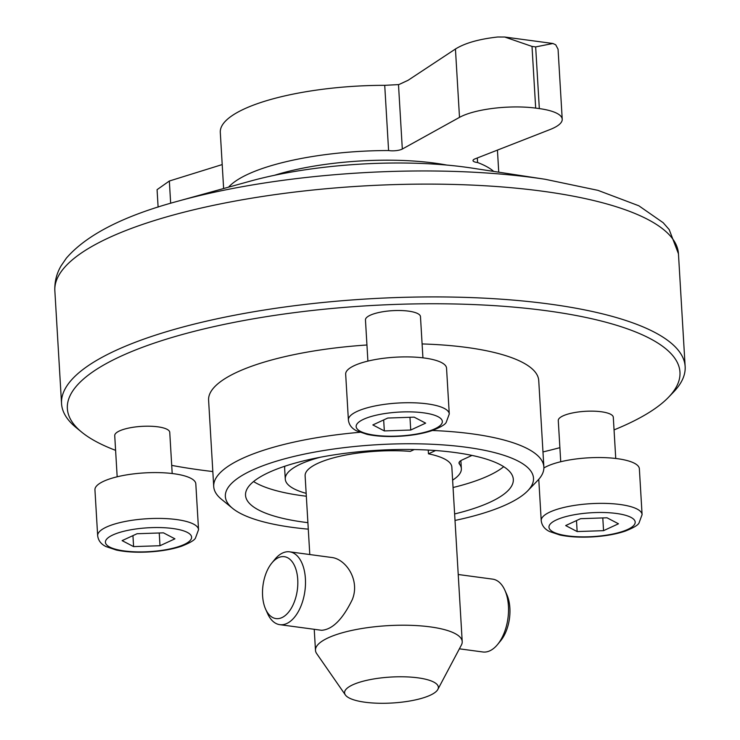 <?xml version="1.0" encoding="UTF-8"?>
<svg xmlns="http://www.w3.org/2000/svg" width="740" height="740" viewBox="0 0 740 740"><rect width="100%" height="100%" fill="white"/><g stroke="black" fill="none" stroke-linecap="round" stroke-linejoin="round"><path stroke-width="1.11" d="M539.331 108.595A53.28 14.735 -3.4 0 1 562.224 119.233L558.062 49.21L555.721 44.798L552.928 43.494L535.668 46.907L539.331 108.595A312.354 86.376 176.6 0 0 535.677 108.105A53.28 14.735 -3.4 0 0 459.503 117.364L402.32 149.036A9.185 2.544 -3.4 0 1 388.593 150.544A137.797 38.11 -3.4 0 0 228.567 187.165M477.309 157.972L477.577 162.513A137.797 38.11 -3.4 0 1 493.682 171.412M477.577 162.513A9.185 2.544 -3.4 0 1 473.008 160.608A9.185 2.544 -3.4 0 1 475.108 158.832L550.051 129.537A53.28 14.735 -3.4 0 0 562.224 119.233M535.668 46.907A312.354 86.376 176.6 0 0 532.014 46.416L504.717 37.028L497.724 37C479.048 39.081 464.961 43.087 455.442 49.016L459.503 117.364M223.628 188.534L220.298 132.414A137.797 38.11 176.6 0 1 384.726 85.331L398.49 84.6A1037.628 498.779 95.7 0 1 399.304 84.379L408.11 80.272L455.442 49.016M158.11 207.108L157.074 189.662L169.34 181.023L222.204 164.576M279.812 624.671L321.567 630.286C332.417 629.592 342.666 619.352 352.314 599.557C360.389 579.744 345.469 558.672 331.363 557.442L289.608 551.827A36.75 20.378 97.7 0 1 304.917 590.964A36.75 20.378 97.7 0 1 279.812 624.671A36.75 20.378 97.7 0 1 267.593 613.59L265.623 609.177A31.237 17.325 97.7 0 1 262.589 595.746A31.237 17.325 97.7 0 1 271.83 563.029A31.237 17.325 97.7 0 1 295.417 567.821A31.237 17.325 97.7 0 1 289.645 610.778A31.237 17.325 97.7 0 1 265.623 609.177M271.83 563.029L274.901 559.292A36.75 20.378 97.7 0 1 289.608 551.827M417.906 677.831A46.972 12.987 176.6 0 0 365.856 680.541A46.972 12.987 176.6 0 0 345.358 694.934A46.972 12.987 176.6 0 0 392.237 703A46.972 12.987 176.6 0 0 437.839 689.44A46.972 12.987 176.6 0 0 417.906 677.831M437.839 689.44L461.39 645.04A73.491 20.322 176.6 0 0 462.213 641.608A73.491 20.322 176.6 0 0 430.208 626.882A73.491 20.322 176.6 0 0 354.044 629.953A73.491 20.322 176.6 0 0 315.481 650.331A73.491 20.322 176.6 0 0 316.702 653.633L345.358 694.934M458.227 574.508L492.646 579.133A36.75 20.378 97.7 0 1 504.865 590.215L506.845 594.627A31.237 17.325 97.7 0 1 500.638 640.785L497.567 644.512A36.75 20.378 97.7 0 1 482.85 651.977L459.392 648.823M504.865 590.215A36.75 20.378 97.7 0 1 497.567 644.512M384.726 85.331L388.593 150.544M320.531 457.2A88.19 24.392 176.6 0 0 285.27 479.085A88.19 24.392 176.6 0 0 306.157 493.34M452.621 480.121A88.19 24.392 176.6 0 0 461.353 468.624A88.19 24.392 176.6 0 0 459.411 464.017L459.29 462.056M471.99 455.414L462.195 459.929A18.37 5.078 176.6 0 0 459.004 463.055A18.37 5.078 176.6 0 0 459.411 464.017M435.61 450.531L428.469 453.824L428.238 450.059M414.252 449.55L410.284 451.382A73.491 20.322 176.6 0 0 305.121 475.829L309.792 554.547M462.213 641.608L451.844 467.116A73.491 20.322 176.6 0 0 428.469 453.824M284.9 466.2A88.19 24.392 176.6 0 0 284.65 468.513L285.27 479.085M253.57 481.546A134.125 37.093 176.6 0 0 306.332 496.226M453.056 487.512A134.125 37.093 176.6 0 0 503.709 466.681M454.628 513.949A134.125 37.093 176.6 0 0 513.32 479.381A134.125 37.093 176.6 0 0 454.906 452.51A134.125 37.093 176.6 0 0 315.906 458.115A134.125 37.093 176.6 0 0 245.532 495.291A134.125 37.093 176.6 0 0 307.896 522.662M159.997 545.722L174.927 538.831L163.447 532.846L137.039 533.734L122.119 540.626L133.598 546.61L159.997 545.722L159.239 532.985M132.941 535.63L133.598 546.61M372.849 424.936L384.328 430.921L410.728 430.033L425.648 423.141L414.178 417.157L387.769 418.045L372.849 424.936M383.671 419.941L384.328 430.921M409.969 417.295L410.728 430.033M172.198 473.526L169.747 432.336A27.556 7.622 176.6 0 0 157.75 426.814A27.556 7.622 176.6 0 0 129.185 427.97A27.556 7.622 176.6 0 0 114.728 435.61L117.17 476.791M198.542 529.683L195.813 483.858A50.523 13.977 176.6 0 0 173.817 473.73A50.523 13.977 176.6 0 0 121.453 475.839A50.523 13.977 176.6 0 0 94.942 489.843L97.662 535.677C98.272 540.533 101.038 544.159 105.959 546.564L116.347 550.051C125.671 552.003 136.539 552.632 148.953 551.948C161.56 551.189 172.457 549.265 181.633 546.185C189.727 542.975 194.324 540.293 195.425 538.165L198.542 529.683A50.523 13.977 176.6 0 0 176.536 519.554A50.523 13.977 176.6 0 0 124.172 521.672A50.523 13.977 176.6 0 0 97.662 535.677M422.929 357.836L420.477 316.646A27.556 7.622 176.6 0 0 408.48 311.124A27.556 7.622 176.6 0 0 379.916 312.28A27.556 7.622 176.6 0 0 365.458 319.921L367.9 361.101M449.273 413.993L446.544 368.168A50.523 13.977 176.6 0 0 424.547 358.04A50.523 13.977 176.6 0 0 372.183 360.149A50.523 13.977 176.6 0 0 345.673 374.153L348.392 419.987C349.003 424.843 351.768 428.469 356.689 430.874L367.077 434.361C376.401 436.313 387.27 436.942 399.683 436.258C412.291 435.499 423.188 433.575 432.364 430.495C440.457 427.285 445.055 424.603 446.155 422.475L449.273 413.993A50.523 13.977 176.6 0 0 427.267 403.864A50.523 13.977 176.6 0 0 374.903 405.983A50.523 13.977 176.6 0 0 348.392 419.987M455.017 520.442A154.336 42.68 176.6 0 0 527.703 490.833A154.336 42.68 176.6 0 0 466.283 447.256A154.336 42.68 176.6 0 0 287.388 458.097A154.336 42.68 176.6 0 0 232.601 508.362A154.336 42.68 176.6 0 0 308.284 529.155M527.703 490.833L537.666 480.501A165.362 45.732 176.6 0 0 543.863 466.949A165.362 45.732 176.6 0 0 471.852 433.816A165.362 45.732 176.6 0 0 432.382 430.495M359.899 432.289A165.362 45.732 176.6 0 0 213.721 486.569A165.362 45.732 176.6 0 0 221.491 499.287L232.601 508.362M543.863 466.949L538.739 380.582A165.362 45.732 176.6 0 0 466.727 347.449A165.362 45.732 176.6 0 0 422.105 343.943M366.947 344.997A165.362 45.732 176.6 0 0 208.597 400.201L213.721 486.569M615.745 458.467L613.303 417.286A27.556 7.622 176.6 0 0 601.296 411.764A27.556 7.622 176.6 0 0 572.741 412.911A27.556 7.622 176.6 0 0 558.274 420.551L560.726 461.742M614.052 429.894A306.841 84.85 176.6 0 0 668.451 397.343A306.841 84.85 176.6 0 0 546.342 310.717A306.841 84.85 176.6 0 0 190.689 332.26A306.841 84.85 176.6 0 0 81.77 432.197A306.841 84.85 176.6 0 0 115.597 450.346M171.708 465.377A306.841 84.85 176.6 0 0 212.833 471.546M542.975 451.937A306.841 84.85 176.6 0 0 559.893 447.663M668.451 397.343L673.437 392.172A312.354 86.376 176.6 0 0 685.148 366.578A312.354 86.376 176.6 0 0 549.126 304.001A312.354 86.376 176.6 0 0 225.432 317.053A312.354 86.376 176.6 0 0 61.55 403.624A312.354 86.376 176.6 0 0 76.211 427.655L81.77 432.197M178.248 201.104A300.264 83.037 176.6 0 1 534.641 177.767A300.264 83.037 176.6 0 1 545.297 179.302L471.537 168.026A181.097 50.08 176.6 0 0 465.108 167.111A181.097 50.08 176.6 0 0 250.157 181.18L178.248 201.104C124.015 215.673 86.719 234.682 66.359 258.149L61.189 265.688C56.592 273.439 54.483 281.82 54.852 290.829A312.354 86.376 176.6 0 1 218.735 204.249A312.354 86.376 176.6 0 1 542.429 191.197A312.354 86.376 176.6 0 1 678.451 253.774L685.148 366.578M446.72 165.057A128.612 35.566 176.6 0 0 434.528 163.105A128.612 35.566 176.6 0 0 274.447 175.297M580.595 518.685L565.674 525.567L577.145 531.561L603.553 530.663L618.474 523.781L606.994 517.787L580.595 518.685M642.089 514.624A50.523 13.977 176.6 0 0 620.092 504.504A50.523 13.977 176.6 0 0 567.728 506.613A50.523 13.977 176.6 0 0 541.218 520.618C541.819 525.474 544.585 529.109 549.515 531.514L559.903 535.002C569.226 536.944 580.095 537.573 592.509 536.898C605.116 536.13 616.004 534.215 625.189 531.135C633.283 527.916 637.88 525.243 638.971 523.106L642.089 514.624L639.369 468.799A50.523 13.977 176.6 0 0 617.364 458.68A50.523 13.977 176.6 0 0 543.891 467.967M576.497 520.572L577.145 531.561M602.795 517.926L603.553 530.663M532.014 46.416L535.677 108.105M398.49 84.6L402.32 149.036M169.34 181.023L170.662 203.269M172.818 528.517A43.179 11.942 176.6 0 0 105.533 541.19A43.179 11.942 176.6 0 0 167.203 549.478A43.179 11.942 176.6 0 0 172.818 528.517M423.548 412.828A43.179 11.942 176.6 0 0 356.264 425.5A43.179 11.942 176.6 0 0 417.934 433.788A43.179 11.942 176.6 0 0 423.548 412.828M616.374 513.458A43.179 11.942 176.6 0 0 549.089 526.131A43.179 11.942 176.6 0 0 610.759 534.428A43.179 11.942 176.6 0 0 616.374 513.458M498.741 172.189L497.437 150.1M460.872 460.632L461.353 468.624M315.481 650.331L314.232 629.296M61.55 403.624L54.852 290.829M545.297 179.302L597.957 190.356L638.833 205.785L663.151 222.694L669.182 229.567L678.451 253.774M552.928 43.494L504.717 37.028M541.218 520.618L538.766 479.307"/></g></svg>
